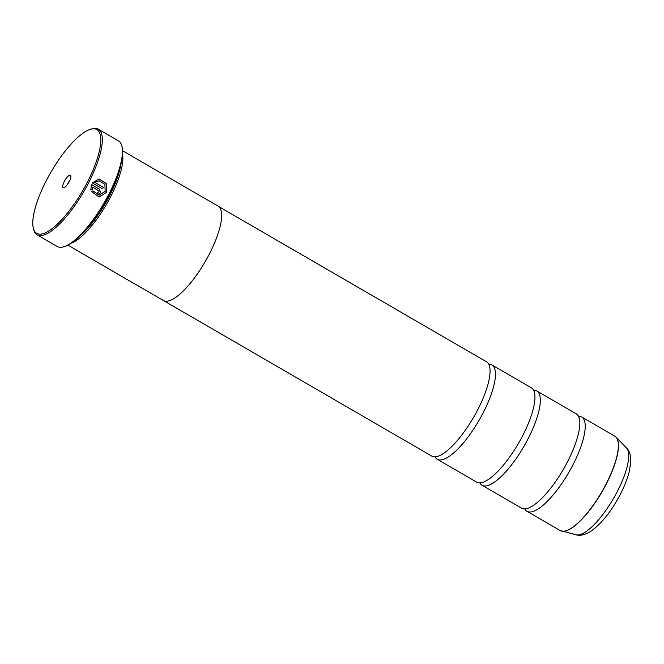 <?xml version="1.0" encoding="UTF-8"?>
<svg xmlns="http://www.w3.org/2000/svg" width="664" height="664" viewBox="0 0 664 664"><rect width="100%" height="100%" fill="white"/><g stroke="black" fill="none" stroke-linecap="round" stroke-linejoin="round"><path stroke-width="1" d="M578.46 416.22A54.514 16.716 120.1 0 1 581.639 416.95A54.514 16.716 120.1 0 1 573.298 464.153A54.514 16.716 120.1 0 1 526.95 511.272A54.514 16.716 120.1 0 1 524.734 508.89M533.574 390.191A54.514 16.716 120.1 0 1 536.744 390.93A54.514 16.716 120.1 0 1 528.403 438.132A54.514 16.716 120.1 0 1 482.064 485.251A54.514 16.716 120.1 0 1 479.848 482.861M488.687 364.162A54.514 16.716 120.1 0 1 491.858 364.901A54.514 16.716 120.1 0 1 483.516 412.103A54.514 16.716 120.1 0 1 437.169 459.222A54.514 16.716 120.1 0 1 434.953 456.84M99.027 178.998L106.24 183.413L106.555 192.269L99.21 196.959M92.902 190.883L99.102 195.166L92.968 190.867L91.292 191.381L99.027 196.967L106.63 192.269L106.306 183.397L99.069 178.998L92.271 182.924L102.588 188.908A61.055 18.725 -59.9 0 0 103.376 187.331L94.927 182.434L99.127 180.791L104.912 184.318L105.144 191.415L99.102 195.166M99.06 191.996L97.898 192.361A61.055 18.725 120.1 0 1 97.044 193.938L98.255 194.262L100.546 192.859L99.567 189.198L91.466 184.501L90.86 189.655L92.528 189.14L92.512 187.165L98.745 190.775L99.06 191.996M91.449 184.542L99.492 189.198L100.463 192.859L98.297 194.262M87.698 181.521A59.967 18.384 -59.9 0 0 90.146 129.389A59.967 18.384 -59.9 0 0 45.899 181.43A59.967 18.384 -59.9 0 0 33.2 227.611A59.967 18.384 -59.9 0 0 87.698 181.521M90.146 129.389L91.474 128.965A61.055 18.725 120.1 0 1 98.322 129.173A61.055 18.725 120.1 0 1 88.976 182.036A61.055 18.725 120.1 0 1 37.068 234.815A61.055 18.725 120.1 0 1 33.49 228.972L33.2 227.611M64.292 181.471A7.196 2.208 -59.9 0 0 63.993 187.721A7.196 2.208 -59.9 0 0 69.305 181.48A7.196 2.208 -59.9 0 0 70.832 175.935A7.196 2.208 -59.9 0 0 64.292 181.471M69.695 180.674A3.926 1.204 -59.9 0 0 68.126 183.032A3.926 1.204 -59.9 0 0 67.545 184.385M122.018 146.678L122.184 147.491A60.399 18.517 120.1 0 1 109.402 194.012A60.399 18.517 120.1 0 1 64.823 246.427L64.035 246.684A61.055 18.725 -59.9 0 0 109.087 193.697A61.055 18.725 -59.9 0 0 122.018 146.678A61.055 18.725 -59.9 0 0 118.433 140.834L98.322 129.173M79.273 236.517A53.46 16.392 -59.9 0 0 109.668 195.565A53.46 16.392 -59.9 0 0 120.765 164.954M70.924 243.348A54.548 16.724 -59.9 0 0 110.946 196.087A54.548 16.724 -59.9 0 0 122.541 154.314M536.744 390.93L576.252 413.83A54.514 16.716 120.1 0 1 579.705 420.677A54.514 16.716 120.1 0 1 567.911 461.032A54.514 16.716 120.1 0 1 529.225 507.752A54.514 16.716 120.1 0 1 521.564 508.151L482.064 485.251M67.869 245.141L163.336 300.493A54.548 16.724 -59.9 0 0 209.708 253.349A54.548 16.724 -59.9 0 0 218.049 206.114L122.583 150.769M491.858 364.901L531.358 387.801A54.514 16.716 120.1 0 1 534.819 394.648A54.514 16.716 120.1 0 1 523.016 435.003A54.514 16.716 120.1 0 1 484.33 481.724A54.514 16.716 120.1 0 1 476.677 482.122L437.169 459.222M218.539 206.438L486.471 361.78A54.514 16.716 120.1 0 1 489.932 368.628A54.514 16.716 120.1 0 1 478.13 408.982A54.514 16.716 120.1 0 1 439.444 455.703A54.514 16.716 120.1 0 1 431.783 456.102L163.85 300.759M37.068 234.815L57.179 246.477A61.055 18.725 -59.9 0 0 64.035 246.684M92.528 189.14L92.512 187.165M92.445 189.14L90.785 189.655M99.127 180.791L94.927 182.434M94.852 182.434L103.376 187.331M103.302 187.331A61.055 18.725 120.1 0 1 102.53 188.875M526.95 511.272L560.101 530.494A54.514 16.716 -59.9 0 0 606.439 483.375A54.514 16.716 -59.9 0 0 614.781 436.173L616.059 437.169A54.489 16.708 120.1 0 1 606.572 483.458A54.489 16.708 120.1 0 1 561.595 531.1A54.489 16.708 120.1 0 1 560.806 530.835M615.437 436.621A54.489 16.708 120.1 0 1 616.059 437.169L626.484 447.926C629.331 450.399 630.767 455.014 630.8 461.787L629.306 471.448C627.563 478.362 624.691 485.749 620.691 493.609C611.494 511.321 601.335 524.02 590.213 531.715C584.303 535.018 579.597 536.055 576.111 534.811A50.406 15.455 -59.9 0 0 617.711 490.737A50.406 15.455 -59.9 0 0 626.484 447.926M614.781 436.173L581.639 416.95M576.111 534.811L560.101 530.494"/></g></svg>
